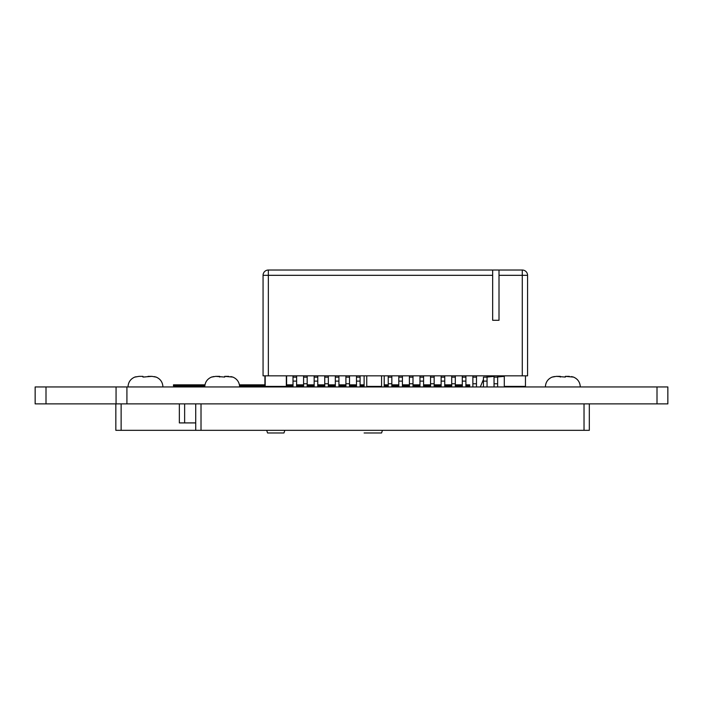<?xml version="1.0" encoding="UTF-8"?>
<svg xmlns="http://www.w3.org/2000/svg" width="703" height="703" viewBox="0 0 703 703"><rect width="100%" height="100%" fill="white"/><g stroke="black" fill="none" stroke-linecap="round" stroke-linejoin="round"><path stroke-width="1.05" d="M35.15 386.949L35.15 403.874L35.15 386.949L46.003 386.949L46.003 403.874L35.15 403.874M657.006 386.949L657.006 403.874L667.85 403.874L667.85 386.949L667.85 403.874L667.85 386.949L116.057 386.949L116.057 403.874L46.003 403.874M657.006 403.874L116.057 403.874L116.057 386.949L46.003 386.949M527.391 430.324L382.45 430.324L381.571 432.969L364.11 432.969M364.11 430.324L284.847 430.324L283.959 432.969L267.562 432.969L266.683 430.324L201.032 430.324L584.026 430.324L584.026 403.874M384.216 386.949L384.216 375.833M364.11 386.949L364.11 375.833L364.11 386.949M264.917 386.949L264.917 375.833M286.604 386.949L286.604 375.833M522.285 375.833L263.063 375.833L263.063 275.321A5.29 5.29 153.4 0 1 268.353 270.031L492.662 270.031L492.662 275.321L492.662 270.031L522.285 270.031L522.285 275.321L499.007 275.321L499.007 270.031L522.285 270.031A5.29 5.29 153.4 0 1 527.575 275.321L527.575 375.833L522.285 375.833L522.285 275.321L527.575 275.321L527.575 375.833M297.984 270.031L291.631 270.031L297.984 270.031M308.564 270.031L302.211 270.031L308.564 270.031M319.144 270.031L312.791 270.031L319.144 270.031M329.725 270.031L323.371 270.031L329.725 270.031M340.305 270.031L333.951 270.031L340.305 270.031M350.885 270.031L344.54 270.031L350.885 270.031M361.465 270.031L355.12 270.031L361.465 270.031M393.205 270.031L386.861 270.031L393.205 270.031M403.786 270.031L397.441 270.031L403.786 270.031M414.366 270.031L408.021 270.031L414.366 270.031M424.946 270.031L418.601 270.031L424.946 270.031M435.526 270.031L429.181 270.031L435.526 270.031M446.106 270.031L439.762 270.031L446.106 270.031M456.686 270.031L450.342 270.031L456.686 270.031M467.267 270.031L460.922 270.031L467.267 270.031M477.847 270.031L471.502 270.031L477.847 270.031M488.427 270.031L482.082 270.031L488.427 270.031M499.007 270.031L499.007 320.287L492.662 320.287L499.007 320.287L499.007 275.321M492.662 320.287L492.662 275.321L488.427 275.321M278.511 270.031L370.033 270.031M378.284 270.031L512.127 270.031M482.082 275.321L477.847 275.321M471.502 275.321L467.267 275.321M460.922 275.321L456.686 275.321M450.342 275.321L446.106 275.321M439.762 275.321L435.526 275.321M429.181 275.321L424.946 275.321M418.601 275.321L414.366 275.321M408.021 275.321L403.786 275.321M397.441 275.321L393.205 275.321M386.861 275.321L383.574 275.321M504.297 386.413L504.297 375.833L504.297 386.413L525.457 386.413L525.457 375.833M381.571 375.833L381.571 386.413L366.755 386.413L366.755 375.833M286.341 375.833L286.341 386.413L265.18 386.413L265.18 375.833M494.042 383.768L494.042 375.833L494.042 386.949L494.042 377.159L494.042 386.949L494.042 383.768L497.636 383.768L497.636 375.833M497.636 386.949L497.636 383.768M472.873 383.768L472.873 375.833L472.873 386.949L472.873 377.159L472.873 386.949L472.873 383.768L476.476 383.768L476.476 375.833M451.713 383.768L451.713 375.833L451.713 386.949L451.713 377.159L451.713 386.949L451.713 383.768L455.316 383.768L455.316 375.833M430.552 383.768L430.552 375.833L430.552 386.949L430.552 377.159L430.552 386.949L430.552 383.768L434.155 383.768L434.155 375.833M409.392 383.768L409.392 375.833L409.392 386.949L409.392 377.159L409.392 386.949L409.392 383.768L412.995 383.768L412.995 375.833M388.232 383.768L388.232 375.833L388.232 386.949L388.232 377.159L388.232 386.949L388.232 383.768L391.835 383.768L391.835 375.833M345.911 383.768L345.911 375.833L345.911 386.949L345.911 377.159L345.911 386.949L345.911 383.768L349.505 383.768L349.505 375.833M324.751 383.768L324.751 375.833L324.751 386.949L324.751 377.159L324.751 386.949L324.751 383.768L328.345 383.768L328.345 375.833M303.591 383.768L303.591 375.833L303.591 386.949L303.591 377.159L303.591 386.949L303.591 383.768L307.185 383.768L307.185 375.833M476.476 386.949L476.476 383.768M455.316 386.949L455.316 383.768M434.155 386.949L434.155 383.768M412.995 386.949L412.995 383.768M391.835 386.949L391.835 383.768M349.505 386.949L349.505 383.768M328.345 386.949L328.345 383.768M307.185 386.949L307.185 383.768M483.453 381.123L483.453 386.949L483.453 377.159L483.453 386.949L483.453 381.123L487.056 381.123L487.056 375.833M487.056 386.949L487.056 381.123M465.896 386.949L465.896 375.833M462.293 381.123L462.293 386.949L462.293 377.159L462.293 386.949L462.293 381.123L465.896 381.123M462.293 377.159L462.293 375.833L462.293 377.159L465.896 377.159M444.735 386.949L444.735 375.833M441.132 381.123L441.132 386.949L441.132 377.159L441.132 386.949L441.132 381.123L444.735 381.123M441.132 377.159L441.132 375.833L441.132 377.159L444.735 377.159M423.575 386.949L423.575 375.833M419.972 381.123L419.972 386.949L419.972 377.159L419.972 386.949L419.972 381.123L423.575 381.123M419.972 377.159L419.972 375.833L419.972 377.159L423.575 377.159M402.415 386.949L402.415 375.833M398.812 381.123L398.812 386.949L398.812 377.159L398.812 386.949L398.812 381.123L402.415 381.123M398.812 377.159L398.812 375.833L398.812 377.159L402.415 377.159M360.085 386.949L360.085 375.833M356.491 381.123L356.491 386.949L356.491 377.159L356.491 386.949L356.491 381.123L360.085 381.123M356.491 377.159L356.491 375.833L356.491 377.159L360.085 377.159M338.925 386.949L338.925 375.833M335.331 381.123L335.331 386.949L335.331 377.159L335.331 386.949L335.331 381.123L338.925 381.123M335.331 377.159L335.331 375.833L335.331 377.159L338.925 377.159M317.765 386.949L317.765 375.833M314.171 381.123L314.171 386.949L314.171 377.159L314.171 386.949L314.171 381.123L317.765 381.123M314.171 377.159L314.171 375.833L314.171 377.159L317.765 377.159M296.604 386.949L296.604 375.833M293.01 381.123L293.01 386.949L293.01 377.159L293.01 386.949L293.01 381.123L296.604 381.123M293.01 377.159L293.01 375.833L293.01 377.159L296.604 377.159M589.316 430.324L589.316 403.874L589.316 430.324L584.026 430.324M201.014 403.874L201.014 430.324L195.724 430.324L195.724 403.874L195.724 430.324M213.73 376.536L211.761 377.072L215.716 376.36L224.705 377.063L224.705 376.36L228.677 376.36L224.705 376.36L232.631 377.072M232.131 376.896L230.883 376.58M219.679 376.36L215.716 376.36L219.679 376.36L219.679 377.063M541.67 430.324L583.991 430.324M554.368 376.536L552.4 377.072L556.354 376.36L565.344 377.063L565.344 376.36L569.307 376.36L565.344 376.36L573.27 377.072M572.769 376.896L571.513 376.58M560.317 376.36L556.354 376.36L560.317 376.36L560.317 377.063M179.344 422.916L179.344 403.874L179.344 422.916L195.724 422.916M201.032 430.324L115.837 430.324L115.837 403.874M465.896 385.885L469.736 385.885L469.736 384.831L465.896 384.831M462.293 384.831L455.316 384.831M451.713 384.831L444.735 384.831M441.132 384.831L434.155 384.831M430.552 384.831L423.575 384.831M419.972 384.831L412.995 384.831M409.392 384.831L402.415 384.831M398.812 384.831L391.835 384.831M388.232 384.831L384.216 384.831M364.11 384.831L360.085 384.831M356.491 384.831L349.505 384.831M345.911 384.831L338.925 384.831M335.331 384.831L328.345 384.831M324.751 384.831L317.765 384.831M314.171 384.831L307.185 384.831M303.591 384.831L296.604 384.831M293.01 384.831L286.604 384.831M264.917 384.831L239.442 384.831M204.951 384.831L173.483 384.831L173.483 385.885L204.793 385.885M462.293 385.885L455.316 385.885M451.713 385.885L444.735 385.885M441.132 385.885L434.155 385.885M430.552 385.885L423.575 385.885M419.972 385.885L412.995 385.885M409.392 385.885L402.415 385.885M398.812 385.885L391.835 385.885M388.232 385.885L384.216 385.885M364.11 385.885L360.085 385.885M356.491 385.885L349.505 385.885M345.911 385.885L338.925 385.885M335.331 385.885L328.345 385.885M324.751 385.885L317.765 385.885M314.171 385.885L307.185 385.885M303.591 385.885L296.604 385.885M293.01 385.885L286.604 385.885M264.917 385.885L239.6 385.885M145.275 376.957L144.466 376.975M135.029 377.072L138.992 376.36L142.955 376.36L142.955 377.063L151.945 376.36L155.899 377.072M136.039 376.746L135.178 377.019M155.345 376.878L154.309 376.606M124.308 430.324L166.629 430.324M497.636 376.957L504.244 376.36L500.281 376.36M487.328 377.072L494.042 376.36M488.339 376.746L487.469 377.019M476.608 430.324L518.928 430.324M126.918 386.949L126.918 403.874M492.662 275.321L268.353 275.321L268.353 375.833M263.063 375.833L263.063 275.321L268.353 275.321L268.353 270.031L492.662 270.031M494.042 377.159L497.636 377.159M472.873 377.159L476.476 377.159M451.713 377.159L455.316 377.159M430.552 377.159L434.155 377.159M409.392 377.159L412.995 377.159M388.232 377.159L391.835 377.159M345.911 377.159L349.505 377.159M324.751 377.159L328.345 377.159M303.591 377.159L307.185 377.159M483.453 377.159L487.056 377.159M184.634 422.916L184.634 403.874M121.127 430.324L121.127 403.874M115.837 430.324L115.837 422.916M147.982 376.36L151.945 376.36M239.653 386.949C239.407 382.142 237.069 378.82 232.631 376.984M211.761 376.984C207.323 378.82 204.977 382.142 204.74 386.949M580.291 386.949C580.045 382.142 577.708 378.82 573.27 376.984M552.4 376.984C547.962 378.82 545.616 382.142 545.379 386.949M128.008 386.949C128.254 382.142 130.591 378.82 135.029 376.984M155.899 376.984C160.337 378.82 162.683 382.142 162.929 386.949M480.307 386.949L483.453 379.409M515.211 386.413L515.22 386.949"/></g></svg>
